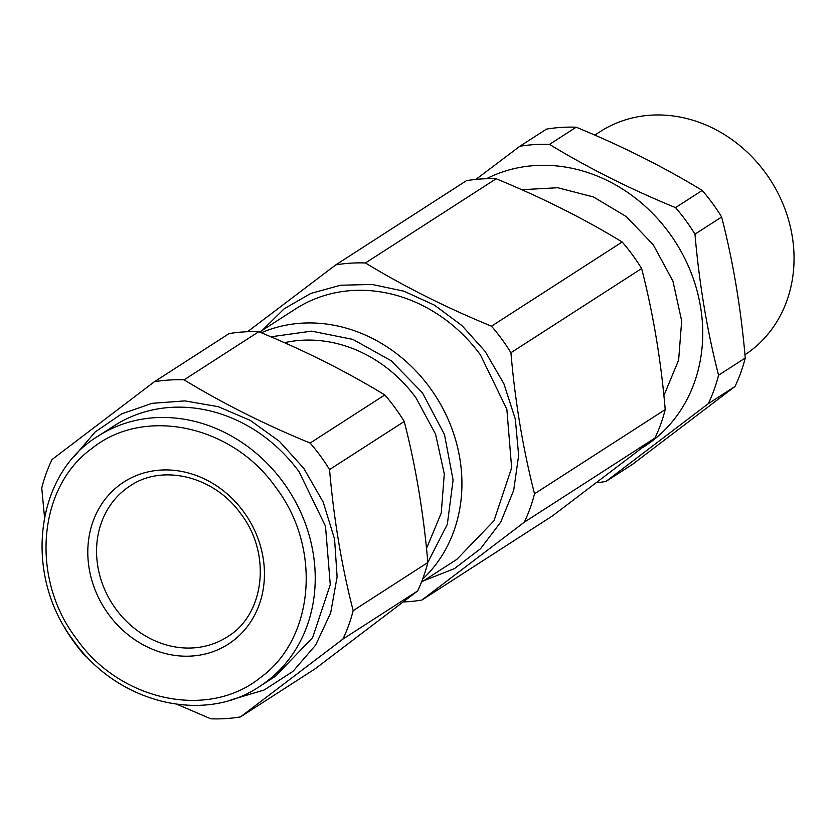 <?xml version="1.0" encoding="UTF-8"?>
<svg xmlns="http://www.w3.org/2000/svg" width="835" height="835" viewBox="0 0 835 835"><rect width="100%" height="100%" fill="white"/><g stroke="black" fill="none" stroke-linecap="round" stroke-linejoin="round"><path stroke-width="1.25" d="M259.455 686.558L275.456 676.246L312.614 637.637L330.274 584.698L325.493 526.186L299.087 471.785A148.954 130.897 -122.8 0 0 114.113 425.819L98.112 436.131A148.954 130.897 57.2 0 1 283.086 482.098A148.954 130.897 57.2 0 1 259.455 686.558C203.688 724.519 117.213 702.955 73.783 640.988C23.046 575.294 34.653 474.29 98.112 436.131M230.909 699.897L264.131 690.023L292.981 671.361L315.63 645.111L330.66 612.932L337.11 576.828L334.574 539.107L323.208 502.138L303.742 468.247L279.36 441.318L250.333 420.423L218.259 406.687L184.89 400.894L152.074 403.336L121.597 413.899L95.138 431.987L74.158 456.609M64.921 627.596L65.349 629.037A175.548 154.277 -122.8 0 0 74.534 642.71A175.548 154.277 -122.8 0 0 84.794 655.579L87.383 657.281M177.124 704.354L210.817 718.799A175.548 154.277 -122.8 0 0 240.501 716.9L315.181 668.783L417.604 590.961A175.548 154.277 -122.8 0 0 427.844 562.529C423.522 512.847 415.653 465.826 404.234 421.477L329.554 469.594A175.548 154.277 -122.8 0 0 320.379 455.91A175.548 154.277 -122.8 0 0 310.119 443.051C264.518 424.316 222.507 403.242 184.097 379.831A175.548 154.277 -122.8 0 0 154.412 381.72L51.989 459.542A175.548 154.277 -122.8 0 0 41.75 487.984L44.505 517.178M417.604 590.961L342.914 639.088L240.501 716.9M342.914 639.088A175.548 154.277 -122.8 0 0 353.163 610.646C341.672 565.9 333.802 518.879 329.554 469.594M745.06 354.698A132.995 116.879 -122.8 0 0 765.351 172.668A132.995 116.879 -122.8 0 0 600.198 131.627L595.084 134.915M404.234 421.477A175.548 154.277 -122.8 0 0 395.059 407.793A175.548 154.277 -122.8 0 0 384.799 394.934L310.119 443.051M384.799 394.934C346.201 371.439 304.201 350.366 258.777 331.714L184.097 379.831M258.777 331.714A175.548 154.277 -122.8 0 0 229.093 333.603L154.412 381.72M427.844 562.529L353.163 610.646M735.009 386.469L708.33 403.649L605.918 481.471L632.586 464.291L735.009 386.469A175.548 154.277 -122.8 0 0 745.248 358.027C740.989 308.658 733.12 261.647 721.638 216.985A175.548 154.277 -122.8 0 0 712.464 203.302A175.548 154.277 -122.8 0 0 702.204 190.432C663.856 167.063 621.845 145.989 576.181 127.212A175.548 154.277 -122.8 0 0 546.497 129.112L519.819 146.292L475.866 179.41M426.758 547.927L441.256 513.045L444.283 473.862L435.567 434.158L415.934 397.784A132.995 116.879 -122.8 0 0 284.85 342.621M576.181 127.212L549.503 144.392A175.548 154.277 -122.8 0 0 519.819 146.292M549.503 144.392C588.216 167.95 630.216 189.023 675.525 207.623L702.204 190.432M721.638 216.985L694.971 234.165A175.548 154.277 -122.8 0 0 685.785 220.482A175.548 154.277 -122.8 0 0 675.525 207.623M694.971 234.165C699.271 283.712 707.141 330.733 718.57 375.207L745.248 358.027M708.33 403.649A175.548 154.277 -122.8 0 0 718.57 375.207M596.524 482.724A175.548 154.277 -122.8 0 0 605.918 481.471M642.752 447.497A155.602 136.742 -122.8 0 0 669.159 232.819A155.602 136.742 -122.8 0 0 486.492 178.721M664.138 394.986L678.636 360.104L681.673 320.922L672.958 281.218L653.325 244.843L626.281 216.578L593.466 196.966L557.738 187.729L522.23 189.681M421.445 582.193L456.828 559.387L493.986 520.779L511.646 467.84L506.866 409.327L480.459 354.927A148.954 130.897 -122.8 0 0 295.486 308.96L259.664 332.038M423.585 580.805L454.365 568.645L480.595 548.668L500.76 522.052L513.702 490.333L518.65 455.357L515.331 419.149L503.933 383.808L485.114 351.389L461.922 325.535L434.419 305.13L403.994 291.206L372.18 284.464L340.555 285.226L310.724 293.471L284.171 308.783L262.242 330.378M403.42 601.931A175.548 154.277 -122.8 0 0 421.873 600.052L552.572 515.842L654.984 438.02A175.548 154.277 -122.8 0 0 665.224 409.578C660.965 360.219 653.106 313.198 641.624 268.536L510.926 352.735A175.548 154.277 -122.8 0 0 501.752 339.052A175.548 154.277 -122.8 0 0 491.491 326.193C445.89 307.457 403.879 286.384 365.469 262.973A175.548 154.277 -122.8 0 0 335.785 264.872L247.546 331.725M654.984 438.02L524.286 522.23L421.873 600.052M524.286 522.23A175.548 154.277 -122.8 0 0 534.536 493.788C523.044 449.042 515.174 402.021 510.926 352.735M641.624 268.536A175.548 154.277 -122.8 0 0 632.439 254.852A175.548 154.277 -122.8 0 0 622.179 241.993C583.842 218.613 541.832 197.54 496.157 178.763A175.548 154.277 -122.8 0 0 466.473 180.663L335.785 264.872M622.179 241.993L491.491 326.193M496.157 178.763L365.469 262.973M665.224 409.578L534.536 493.788M115.929 609.101A89.773 78.887 57.2 0 1 130.166 485.876C162.554 463.644 214.376 476.2 240.929 513.974C271.855 554.137 264.497 614.779 227.402 636.802A89.773 78.887 57.2 0 1 115.929 609.101M108.602 614.362A96.422 84.732 57.2 0 1 119.175 485.323A96.422 84.732 57.2 0 1 243.632 511.761A96.422 84.732 57.2 0 1 233.059 640.81A96.422 84.732 57.2 0 1 108.602 614.362M76.476 638.775C120.063 701.202 208.27 719.864 260.332 677.665C314.586 638.723 321.976 547.551 275.759 487.348C232.172 424.921 143.964 406.259 91.902 448.458C37.638 487.4 30.248 578.572 76.476 638.775M427.833 562.393L447.33 524.317L453.092 480.094L444.491 434.586L422.458 392.836L391.093 360.689L352.85 339.407L311.58 331.14L271.438 336.735M261.47 332.727A148.954 130.897 57.2 0 1 429.785 387.576A148.954 130.897 57.2 0 1 422.614 579.187"/></g></svg>
